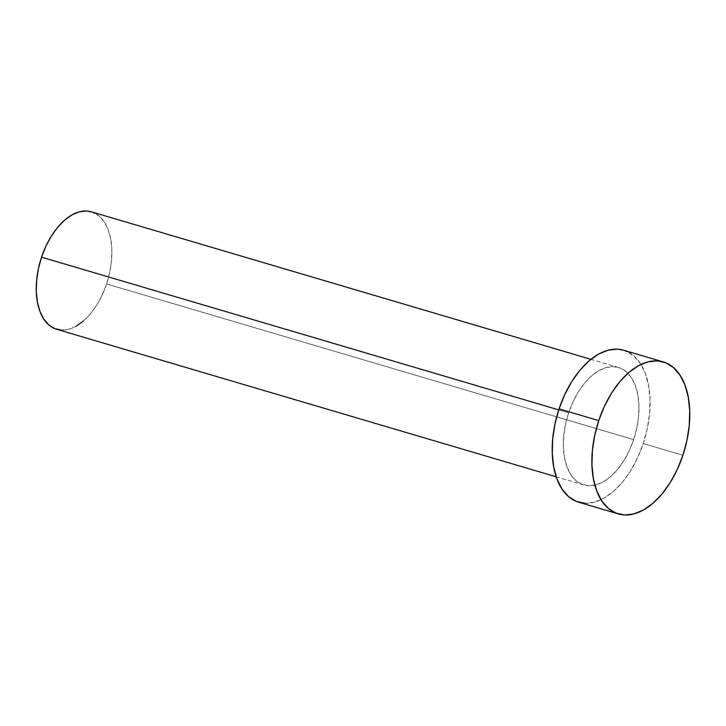 <?xml version="1.0" encoding="UTF-8"?>
<svg xmlns="http://www.w3.org/2000/svg" width="726" height="726" viewBox="0 0 726 726"><rect width="100%" height="100%" fill="white"/><g stroke="black" fill="none" stroke-linecap="round" stroke-linejoin="round"><path stroke-width="0.54" stroke-dasharray="3.63 2.72" d="M568.63 412.822L558.739 409.9L568.63 412.822L565.49 424.411L563.721 436.054L563.385 447.334L564.501 457.788L567.033 467.045L570.872 474.722L575.872 480.53L581.844 484.26L588.559 485.758L595.756 484.968L603.161 481.919L610.493 476.728L617.463 469.595L623.806 460.801L629.279 450.674L633.671 439.611A61.247 35.039 -73.5 0 1 583.804 484.959A61.247 35.039 -73.5 0 1 568.63 412.822A61.247 35.039 -73.5 0 1 618.498 367.474A61.247 35.039 -73.5 0 1 633.671 439.611L636.811 428.022L638.59 416.37L638.916 405.099L637.8 394.635L635.277 385.388L631.438 377.711L626.438 371.894L620.458 368.173L613.751 366.675L606.546 367.465L599.141 370.514L591.808 375.705L584.838 382.829L578.495 391.632L573.023 401.759L568.63 412.822M56.719 329.295A61.247 35.039 106.5 0 0 106.586 283.948L633.671 439.611L106.586 283.948A61.247 35.039 106.5 0 0 91.412 211.82M578.704 502.229A79.261 45.348 106.5 0 0 643.236 443.55L682.912 455.266L643.236 443.55A79.261 45.348 106.5 0 0 623.598 350.204M623.77 350.25L633.871 355.921L640.341 363.445L645.314 373.382L648.581 385.352L650.024 398.892L649.598 413.484L647.302 428.558L643.236 443.55L637.555 457.87L630.467 470.974L622.264 482.363L613.243 491.584L603.76 498.299L594.167 502.247L584.857 503.272M91.549 211.856L99.353 216.239L104.353 222.047L108.192 229.734L110.715 238.981L111.831 249.435L111.495 260.716L109.726 272.368L106.586 283.948L102.194 295.01L96.721 305.138L90.378 313.941L83.408 321.064M76.076 326.255L68.671 329.305L61.474 330.094M583.804 484.959L556.198 476.8M618.498 367.474L590.891 359.325"/><path stroke-width="1.09" d="M590.891 359.325L91.412 211.82A61.247 35.039 106.5 0 0 41.545 257.167L558.739 409.9L41.545 257.167A61.247 35.039 106.5 0 0 56.719 329.295L556.198 476.8M663.274 361.92L623.598 350.204A79.261 45.348 106.5 0 0 559.065 408.883L598.741 420.599L559.065 408.883A79.261 45.348 106.5 0 0 578.704 502.229L618.38 513.944A79.261 45.348 -73.5 0 1 598.741 420.599A79.261 45.348 -73.5 0 1 663.274 361.92A79.261 45.348 -73.5 0 1 682.912 455.266A79.261 45.348 -73.5 0 1 618.38 513.944M584.857 503.272L576.163 501.339L568.431 496.511L561.96 488.988L556.996 479.051L553.729 467.081L552.277 453.541L552.713 438.949L555 423.875L559.065 408.883L564.755 394.563L571.834 381.459L580.047 370.069L589.067 360.849L598.551 354.125L608.134 350.186L617.454 349.161L623.77 350.25M682.912 455.266L677.222 469.586L670.143 482.69L661.93 494.079L652.91 503.3L643.427 510.024L633.843 513.963L624.523 514.988L615.839 513.055L608.107 508.227L601.636 500.704L596.672 490.767L593.396 478.797L591.953 465.257L592.38 450.665L594.676 435.591L598.741 420.599L604.422 406.279L611.51 393.174L619.714 381.785L628.734 372.565L638.227 365.85L647.81 361.902L657.121 360.876L665.815 362.809L673.547 367.637L680.017 375.16L684.981 385.098L688.257 397.068L689.7 410.607L689.264 425.2L686.977 440.274L682.912 455.266M61.474 330.094L54.759 328.597L48.787 324.876L43.778 319.059L39.948 311.381L37.416 302.134L36.3 291.67L36.636 280.399L38.405 268.747L41.545 257.167L45.938 246.096L51.41 235.968L57.753 227.174L64.723 220.042L72.056 214.851L79.461 211.801L86.657 211.012L91.549 211.856M83.408 321.064L76.076 326.255"/></g></svg>
